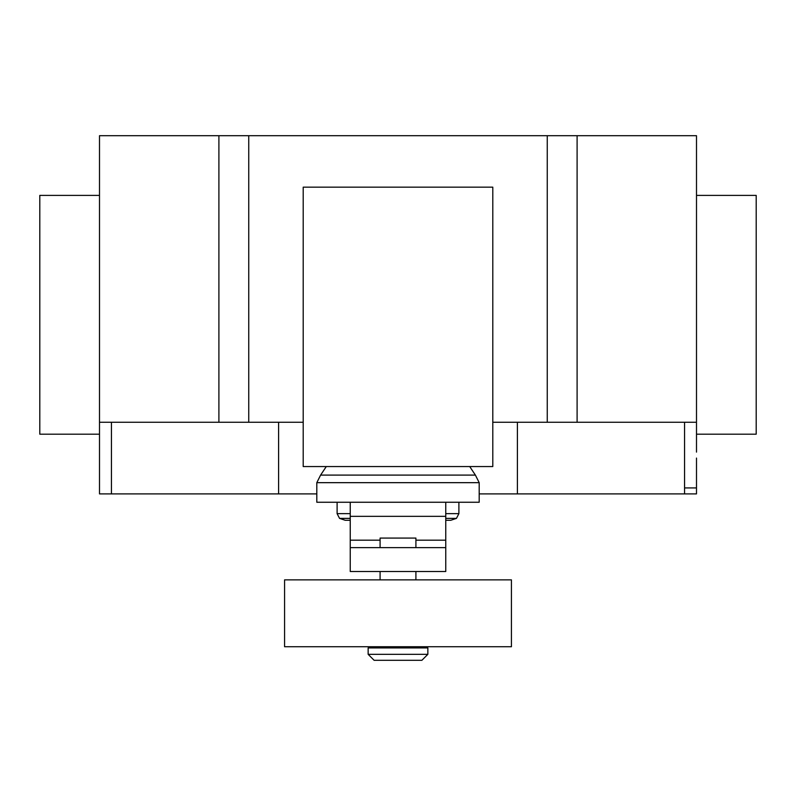 <?xml version="1.0" encoding="UTF-8"?>
<svg xmlns="http://www.w3.org/2000/svg" width="796" height="796" viewBox="0 0 796 796"><rect width="100%" height="100%" fill="white"/><g stroke="black" fill="none" stroke-linecap="round" stroke-linejoin="round"><path stroke-width="1.19" d="M380.09 646.73L380.09 647.924M415.91 646.73L415.91 647.924M368.15 647.924L368.15 654.332L374.12 660.302L421.88 660.302L427.85 654.332L427.85 647.924L368.15 647.924M415.91 547.628L415.91 538.076L380.09 538.076L380.09 547.628M380.09 571.508L380.09 579.866M415.91 571.508L415.91 579.866M284.57 579.866L284.57 646.73L511.43 646.73L511.43 579.866L284.57 579.866M368.15 654.332L427.85 654.332M445.76 547.628L350.24 547.628L350.24 571.508L445.76 571.508L445.76 540.185L415.91 540.185M445.76 540.185L445.76 502.256L350.24 502.256L350.24 547.628M380.09 540.185L350.24 540.185M445.76 520.285L450.755 520.285L456.446 518.385L445.76 518.385M350.24 520.285L345.235 520.285L339.554 518.385L337.106 513.639L337.106 502.256M350.24 518.385L339.554 518.385M350.24 513.639L337.106 513.639M445.76 513.639L458.894 513.639L458.894 502.256M445.76 502.256L479.192 502.256L479.192 482.665L475.401 475.103L469.71 466.555M350.24 502.256L316.808 502.256L316.808 482.665L320.599 475.103L326.29 466.555M475.401 475.103L320.599 475.103M479.192 482.665L316.808 482.665M303.206 466.555L492.794 466.555L492.794 187.159L303.206 187.159L303.206 466.555M696.5 195.398L756.2 195.398L756.2 434.198L696.5 434.198M99.5 195.398L39.8 195.398L39.8 434.198L99.5 434.198L99.5 135.698L248.75 135.698L248.75 422.258L303.206 422.258M696.5 452.108L696.5 135.698L248.75 135.698M696.5 422.258L577.1 422.258L577.1 135.698M696.5 458.078L696.5 493.898L479.192 493.898M278.6 422.258L278.6 493.898L316.808 493.898M99.5 452.108L99.5 422.258L218.9 422.258L218.9 135.698M218.9 422.258L248.75 422.258M492.794 422.258L547.25 422.258L547.25 135.698M547.25 422.258L577.1 422.258M278.6 493.898L99.5 493.898L99.5 442.556M445.76 516.335L350.24 516.335M684.56 493.898L684.56 487.928L696.5 487.928M684.56 487.928L684.56 422.258M517.4 493.898L517.4 422.258M111.44 493.898L111.44 422.258M458.894 513.639L456.446 518.385"/></g></svg>
